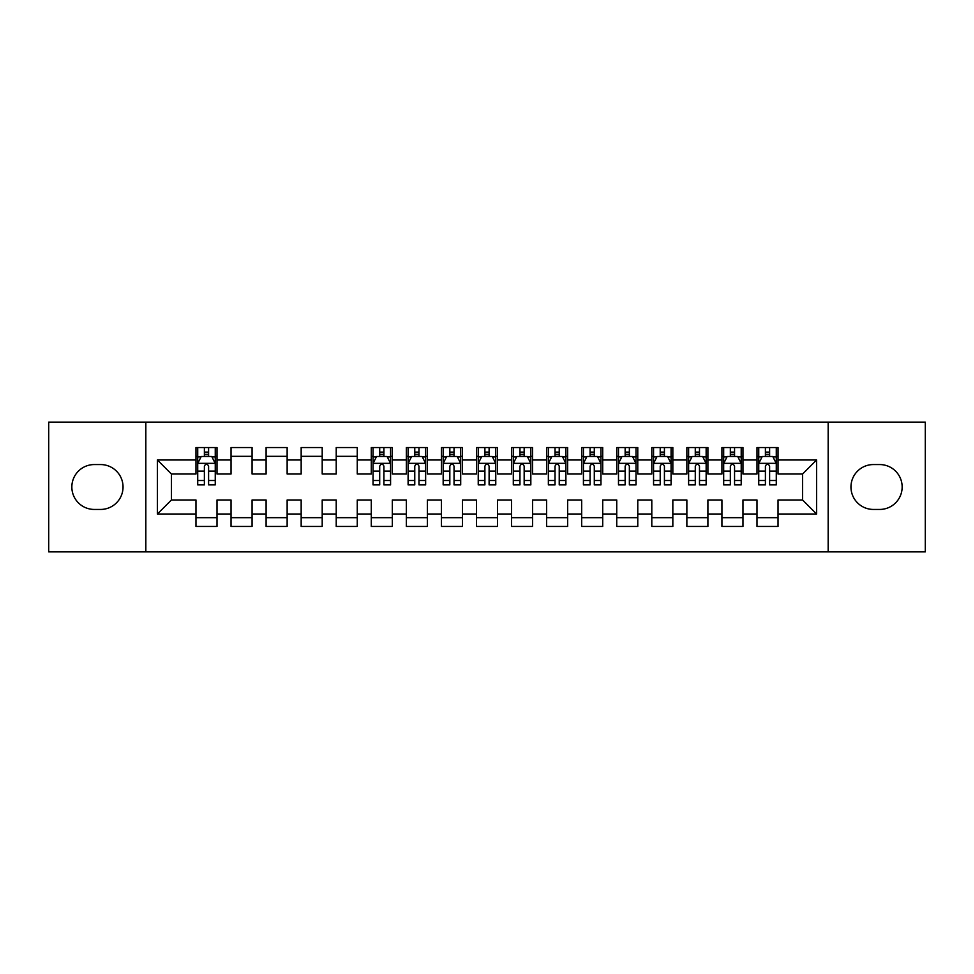 <?xml version="1.0" encoding="UTF-8"?>
<svg xmlns="http://www.w3.org/2000/svg" width="974" height="974" viewBox="0 0 974 974"><rect width="100%" height="100%" fill="white"/><g stroke="black" fill="none" stroke-linecap="round" stroke-linejoin="round"><path stroke-width="1.46" d="M828.168 551.868L925.3 551.868L925.3 422.132L828.168 422.132L828.168 551.868L145.832 551.868L145.832 422.132L48.7 422.132L48.7 551.868L145.832 551.868M828.168 422.132L145.832 422.132M157.398 514.004L157.398 459.996L195.969 459.996L195.969 474.021L171.424 474.021L171.424 499.979L157.398 514.004L195.969 514.004L195.969 526.447L217.007 526.447L217.007 514.004L231.033 514.004L231.033 526.447L252.071 526.447L252.071 514.004L266.097 514.004L266.097 526.447L287.135 526.447L287.135 514.004L301.161 514.004L301.161 526.447L322.199 526.447L322.199 514.004L336.225 514.004L336.225 526.447L357.263 526.447L357.263 514.004L371.289 514.004L371.289 526.447L392.327 526.447L392.327 514.004L406.353 514.004L406.353 526.447L427.391 526.447L427.391 514.004L441.417 514.004L441.417 526.447L462.455 526.447L462.455 514.004L476.481 514.004L476.481 526.447L497.519 526.447L497.519 514.004L511.545 514.004L511.545 526.447L532.583 526.447L532.583 514.004L546.609 514.004L546.609 526.447L567.647 526.447L567.647 514.004L581.673 514.004L581.673 526.447L602.711 526.447L602.711 514.004L616.737 514.004L616.737 526.447L637.775 526.447L637.775 514.004L651.801 514.004L651.801 526.447L672.839 526.447L672.839 514.004L686.865 514.004L686.865 526.447L707.903 526.447L707.903 514.004L721.929 514.004L721.929 526.447L742.967 526.447L742.967 514.004L756.993 514.004L756.993 526.447L778.031 526.447L778.031 499.979L802.576 499.979L802.576 474.021L778.031 474.021L778.031 459.996L816.602 459.996L816.602 514.004L778.031 514.004M778.031 459.996L778.031 447.553L756.993 447.553L756.993 459.996L742.967 459.996L742.967 447.553L721.929 447.553L721.929 459.996L707.903 459.996L707.903 447.553L686.865 447.553L686.865 459.996L672.839 459.996L672.839 447.553L651.801 447.553L651.801 459.996L637.775 459.996L637.775 447.553L616.737 447.553L616.737 459.996L602.711 459.996L602.711 447.553L581.673 447.553L581.673 459.996L567.647 459.996L567.647 447.553L546.609 447.553L546.609 459.996L532.583 459.996L532.583 447.553L511.545 447.553L511.545 459.996L497.519 459.996L497.519 447.553L476.481 447.553L476.481 459.996L462.455 459.996L462.455 447.553L441.417 447.553L441.417 459.996L427.391 459.996L427.391 447.553L406.353 447.553L406.353 459.996L392.327 459.996L392.327 447.553L371.289 447.553L371.289 459.996L357.263 459.996L357.263 447.553L336.225 447.553L336.225 459.996L322.199 459.996L322.199 447.553L301.161 447.553L301.161 459.996L287.135 459.996L287.135 447.553L266.097 447.553L266.097 459.996L252.071 459.996L252.071 447.553L231.033 447.553L231.033 459.996L217.007 459.996L217.007 447.553L195.969 447.553L195.969 459.996M742.967 514.004L742.967 499.979L756.993 499.979L756.993 514.004M816.602 459.996L802.576 474.021M707.903 514.004L707.903 499.979L721.929 499.979L721.929 514.004M756.993 459.996L756.993 474.021L742.967 474.021L742.967 459.996M672.839 514.004L672.839 499.979L686.865 499.979L686.865 514.004M721.929 459.996L721.929 474.021L707.903 474.021L707.903 459.996M637.775 514.004L637.775 499.979L651.801 499.979L651.801 514.004M686.865 459.996L686.865 474.021L672.839 474.021L672.839 459.996M602.711 514.004L602.711 499.979L616.737 499.979L616.737 514.004M651.801 459.996L651.801 474.021L637.775 474.021L637.775 459.996M567.647 514.004L567.647 499.979L581.673 499.979L581.673 514.004M616.737 459.996L616.737 474.021L602.711 474.021L602.711 459.996M532.583 514.004L532.583 499.979L546.609 499.979L546.609 514.004M581.673 459.996L581.673 474.021L567.647 474.021L567.647 459.996M497.519 514.004L497.519 499.979L511.545 499.979L511.545 514.004M546.609 459.996L546.609 474.021L532.583 474.021L532.583 459.996M462.455 514.004L462.455 499.979L476.481 499.979L476.481 514.004M511.545 459.996L511.545 474.021L497.519 474.021L497.519 459.996M427.391 514.004L427.391 499.979L441.417 499.979L441.417 514.004M476.481 459.996L476.481 474.021L462.455 474.021L462.455 459.996M392.327 514.004L392.327 499.979L406.353 499.979L406.353 514.004M441.417 459.996L441.417 474.021L427.391 474.021L427.391 459.996M357.263 514.004L357.263 499.979L371.289 499.979L371.289 514.004M406.353 459.996L406.353 474.021L392.327 474.021L392.327 459.996M322.199 514.004L322.199 499.979L336.225 499.979L336.225 514.004M371.289 459.996L371.289 474.021L357.263 474.021L357.263 459.996M287.135 514.004L287.135 499.979L301.161 499.979L301.161 514.004M336.225 459.996L336.225 474.021L322.199 474.021L322.199 459.996M252.071 514.004L252.071 499.979L266.097 499.979L266.097 514.004M301.161 459.996L301.161 474.021L287.135 474.021L287.135 459.996M217.007 514.004L217.007 499.979L231.033 499.979L231.033 514.004M266.097 459.996L266.097 474.021L252.071 474.021L252.071 459.996M171.424 499.979L195.969 499.979L195.969 514.004M231.033 459.996L231.033 474.021L217.007 474.021L217.007 459.996M756.993 456.319L758.746 456.319M776.278 456.319L778.031 456.319M721.929 456.319L723.682 456.319M741.214 456.319L742.967 456.319M686.865 456.319L688.618 456.319M706.15 456.319L707.903 456.319M651.801 456.319L653.554 456.319M671.086 456.319L672.839 456.319M616.737 456.319L618.49 456.319M636.022 456.319L637.775 456.319M581.673 456.319L583.426 456.319M600.958 456.319L602.711 456.319M546.609 456.319L548.362 456.319M565.894 456.319L567.647 456.319M511.545 456.319L513.298 456.319M530.83 456.319L532.583 456.319M476.481 456.319L478.234 456.319M495.766 456.319L497.519 456.319M441.417 456.319L443.17 456.319M460.702 456.319L462.455 456.319M406.353 456.319L408.106 456.319M425.638 456.319L427.391 456.319M371.289 456.319L373.042 456.319M390.574 456.319L392.327 456.319M336.225 456.319L357.263 456.319M301.161 456.319L322.199 456.319M266.097 456.319L287.135 456.319M231.033 456.319L252.071 456.319M195.969 456.319L197.722 456.319M215.254 456.319L217.007 456.319M195.969 517.681L217.007 517.681M231.033 517.681L252.071 517.681M266.097 517.681L287.135 517.681M301.161 517.681L322.199 517.681M336.225 517.681L357.263 517.681M371.289 517.681L392.327 517.681M406.353 517.681L427.391 517.681M441.417 517.681L462.455 517.681M476.481 517.681L497.519 517.681M511.545 517.681L532.583 517.681M546.609 517.681L567.647 517.681M581.673 517.681L602.711 517.681M616.737 517.681L637.775 517.681M651.801 517.681L672.839 517.681M686.865 517.681L707.903 517.681M721.929 517.681L742.967 517.681M756.993 517.681L778.031 517.681M157.398 459.996L171.424 474.021M802.576 499.979L816.602 514.004M94.283 464.561A22.439 22.439 0 0 0 71.845 487A22.439 22.439 0 0 0 94.283 509.439L100.59 509.439A22.439 22.439 0 0 0 123.041 487A22.439 22.439 0 0 0 100.59 464.561L94.283 464.561M879.717 509.439A22.439 22.439 0 0 0 902.155 487A22.439 22.439 0 0 0 879.717 464.561L873.41 464.561A22.439 22.439 0 0 0 850.959 487A22.439 22.439 0 0 0 873.41 509.439L879.717 509.439M208.594 452.106L204.382 452.106M215.254 480.499L208.594 480.499L208.594 484.894L215.254 484.894L215.254 463.502L211.748 456.489L201.228 456.489L197.722 463.502L197.722 484.894L204.382 484.894L204.382 480.499L197.722 480.499M197.722 463.502L197.722 447.553M215.254 463.502L215.254 447.553M204.382 456.489L204.382 447.553M208.594 447.553L208.594 456.489M208.594 480.499L208.594 466.132C207.194 463.429 205.794 463.429 204.382 466.132L204.382 480.499M208.594 456.319L204.382 456.319M383.914 452.106L379.702 452.106M390.574 480.499L383.914 480.499L383.914 484.894L390.574 484.894L390.574 463.502L387.068 456.489L376.548 456.489L373.042 463.502L373.042 484.894L379.702 484.894L379.702 480.499L373.042 480.499M373.042 463.502L373.042 447.553M390.574 463.502L390.574 447.553M379.702 456.489L379.702 447.553M383.914 447.553L383.914 456.489M383.914 480.499L383.914 466.132C382.514 463.429 381.114 463.429 379.702 466.132L379.702 480.499M383.914 456.319L379.702 456.319M418.978 452.106L414.766 452.106M425.638 480.499L418.978 480.499L418.978 484.894L425.638 484.894L425.638 463.502L422.132 456.489L411.612 456.489L408.106 463.502L408.106 484.894L414.766 484.894L414.766 480.499L408.106 480.499M408.106 463.502L408.106 447.553M425.638 463.502L425.638 447.553M414.766 456.489L414.766 447.553M418.978 447.553L418.978 456.489M418.978 480.499L418.978 466.132C417.578 463.429 416.178 463.429 414.766 466.132L414.766 480.499M418.978 456.319L414.766 456.319M454.042 452.106L449.83 452.106M460.702 480.499L454.042 480.499L454.042 484.894L460.702 484.894L460.702 463.502L457.196 456.489L446.676 456.489L443.17 463.502L443.17 484.894L449.83 484.894L449.83 480.499L443.17 480.499M443.17 463.502L443.17 447.553M460.702 463.502L460.702 447.553M449.83 456.489L449.83 447.553M454.042 447.553L454.042 456.489M454.042 480.499L454.042 466.132C452.642 463.429 451.242 463.429 449.83 466.132L449.83 480.499M454.042 456.319L449.83 456.319M489.106 452.106L484.894 452.106M495.766 480.499L489.106 480.499L489.106 484.894L495.766 484.894L495.766 463.502L492.26 456.489L481.74 456.489L478.234 463.502L478.234 484.894L484.894 484.894L484.894 480.499L478.234 480.499M478.234 463.502L478.234 447.553M495.766 463.502L495.766 447.553M484.894 456.489L484.894 447.553M489.106 447.553L489.106 456.489M489.106 480.499L489.106 466.132C487.706 463.429 486.306 463.429 484.894 466.132L484.894 480.499M489.106 456.319L484.894 456.319M524.17 452.106L519.958 452.106M530.83 480.499L524.17 480.499L524.17 484.894L530.83 484.894L530.83 463.502L527.324 456.489L516.804 456.489L513.298 463.502L513.298 484.894L519.958 484.894L519.958 480.499L513.298 480.499M513.298 463.502L513.298 447.553M530.83 463.502L530.83 447.553M519.958 456.489L519.958 447.553M524.17 447.553L524.17 456.489M524.17 480.499L524.17 466.132C522.77 463.429 521.37 463.429 519.958 466.132L519.958 480.499M524.17 456.319L519.958 456.319M559.234 452.106L555.022 452.106M565.894 480.499L559.234 480.499L559.234 484.894L565.894 484.894L565.894 463.502L562.388 456.489L551.868 456.489L548.362 463.502L548.362 484.894L555.022 484.894L555.022 480.499L548.362 480.499M548.362 463.502L548.362 447.553M565.894 463.502L565.894 447.553M555.022 456.489L555.022 447.553M559.234 447.553L559.234 456.489M559.234 480.499L559.234 466.132C557.834 463.429 556.434 463.429 555.022 466.132L555.022 480.499M559.234 456.319L555.022 456.319M594.298 452.106L590.086 452.106M600.958 480.499L594.298 480.499L594.298 484.894L600.958 484.894L600.958 463.502L597.452 456.489L586.932 456.489L583.426 463.502L583.426 484.894L590.086 484.894L590.086 480.499L583.426 480.499M583.426 463.502L583.426 447.553M600.958 463.502L600.958 447.553M590.086 456.489L590.086 447.553M594.298 447.553L594.298 456.489M594.298 480.499L594.298 466.132C592.898 463.429 591.498 463.429 590.086 466.132L590.086 480.499M594.298 456.319L590.086 456.319M629.362 452.106L625.15 452.106M636.022 480.499L629.362 480.499L629.362 484.894L636.022 484.894L636.022 463.502L632.516 456.489L621.996 456.489L618.49 463.502L618.49 484.894L625.15 484.894L625.15 480.499L618.49 480.499M618.49 463.502L618.49 447.553M636.022 463.502L636.022 447.553M625.15 456.489L625.15 447.553M629.362 447.553L629.362 456.489M629.362 480.499L629.362 466.132C627.962 463.429 626.562 463.429 625.15 466.132L625.15 480.499M629.362 456.319L625.15 456.319M664.426 452.106L660.214 452.106M671.086 480.499L664.426 480.499L664.426 484.894L671.086 484.894L671.086 463.502L667.58 456.489L657.06 456.489L653.554 463.502L653.554 484.894L660.214 484.894L660.214 480.499L653.554 480.499M653.554 463.502L653.554 447.553M671.086 463.502L671.086 447.553M660.214 456.489L660.214 447.553M664.426 447.553L664.426 456.489M664.426 480.499L664.426 466.132C663.026 463.429 661.626 463.429 660.214 466.132L660.214 480.499M664.426 456.319L660.214 456.319M699.49 452.106L695.278 452.106M706.15 480.499L699.49 480.499L699.49 484.894L706.15 484.894L706.15 463.502L702.644 456.489L692.124 456.489L688.618 463.502L688.618 484.894L695.278 484.894L695.278 480.499L688.618 480.499M688.618 463.502L688.618 447.553M706.15 463.502L706.15 447.553M695.278 456.489L695.278 447.553M699.49 447.553L699.49 456.489M699.49 480.499L699.49 466.132C698.09 463.429 696.69 463.429 695.278 466.132L695.278 480.499M699.49 456.319L695.278 456.319M734.554 452.106L730.342 452.106M741.214 480.499L734.554 480.499L734.554 484.894L741.214 484.894L741.214 463.502L737.708 456.489L727.188 456.489L723.682 463.502L723.682 484.894L730.342 484.894L730.342 480.499L723.682 480.499M723.682 463.502L723.682 447.553M741.214 463.502L741.214 447.553M730.342 456.489L730.342 447.553M734.554 447.553L734.554 456.489M734.554 480.499L734.554 466.132C733.154 463.429 731.754 463.429 730.342 466.132L730.342 480.499M734.554 456.319L730.342 456.319M769.618 452.106L765.406 452.106M776.278 480.499L769.618 480.499L769.618 484.894L776.278 484.894L776.278 463.502L772.772 456.489L762.252 456.489L758.746 463.502L758.746 484.894L765.406 484.894L765.406 480.499L758.746 480.499M758.746 463.502L758.746 447.553M776.278 463.502L776.278 447.553M765.406 456.489L765.406 447.553M769.618 447.553L769.618 456.489M769.618 480.499L769.618 466.132C768.218 463.429 766.818 463.429 765.406 466.132L765.406 480.499M769.618 456.319L765.406 456.319M215.169 463.332L197.807 463.332M197.722 456.916L201.021 456.916M211.955 456.916L215.254 456.916M204.382 471.099L197.722 471.099M215.254 471.099L208.594 471.099M208.594 454.347L204.382 454.347M390.489 463.332L373.127 463.332M373.042 456.916L376.341 456.916M387.275 456.916L390.574 456.916M379.702 471.099L373.042 471.099M390.574 471.099L383.914 471.099M383.914 454.347L379.702 454.347M425.553 463.332L408.191 463.332M408.106 456.916L411.405 456.916M422.339 456.916L425.638 456.916M414.766 471.099L408.106 471.099M425.638 471.099L418.978 471.099M418.978 454.347L414.766 454.347M460.617 463.332L443.255 463.332M443.17 456.916L446.469 456.916M457.403 456.916L460.702 456.916M449.83 471.099L443.17 471.099M460.702 471.099L454.042 471.099M454.042 454.347L449.83 454.347M495.681 463.332L478.319 463.332M478.234 456.916L481.533 456.916M492.467 456.916L495.766 456.916M484.894 471.099L478.234 471.099M495.766 471.099L489.106 471.099M489.106 454.347L484.894 454.347M530.745 463.332L513.383 463.332M513.298 456.916L516.597 456.916M527.531 456.916L530.83 456.916M519.958 471.099L513.298 471.099M530.83 471.099L524.17 471.099M524.17 454.347L519.958 454.347M565.809 463.332L548.447 463.332M548.362 456.916L551.661 456.916M562.595 456.916L565.894 456.916M555.022 471.099L548.362 471.099M565.894 471.099L559.234 471.099M559.234 454.347L555.022 454.347M600.873 463.332L583.511 463.332M583.426 456.916L586.725 456.916M597.659 456.916L600.958 456.916M590.086 471.099L583.426 471.099M600.958 471.099L594.298 471.099M594.298 454.347L590.086 454.347M635.937 463.332L618.575 463.332M618.49 456.916L621.789 456.916M632.723 456.916L636.022 456.916M625.15 471.099L618.49 471.099M636.022 471.099L629.362 471.099M629.362 454.347L625.15 454.347M671.001 463.332L653.639 463.332M653.554 456.916L656.853 456.916M667.787 456.916L671.086 456.916M660.214 471.099L653.554 471.099M671.086 471.099L664.426 471.099M664.426 454.347L660.214 454.347M706.065 463.332L688.703 463.332M688.618 456.916L691.917 456.916M702.851 456.916L706.15 456.916M695.278 471.099L688.618 471.099M706.15 471.099L699.49 471.099M699.49 454.347L695.278 454.347M741.129 463.332L723.767 463.332M723.682 456.916L726.981 456.916M737.915 456.916L741.214 456.916M730.342 471.099L723.682 471.099M741.214 471.099L734.554 471.099M734.554 454.347L730.342 454.347M776.193 463.332L758.831 463.332M758.746 456.916L762.045 456.916M772.979 456.916L776.278 456.916M765.406 471.099L758.746 471.099M776.278 471.099L769.618 471.099M769.618 454.347L765.406 454.347"/></g></svg>
